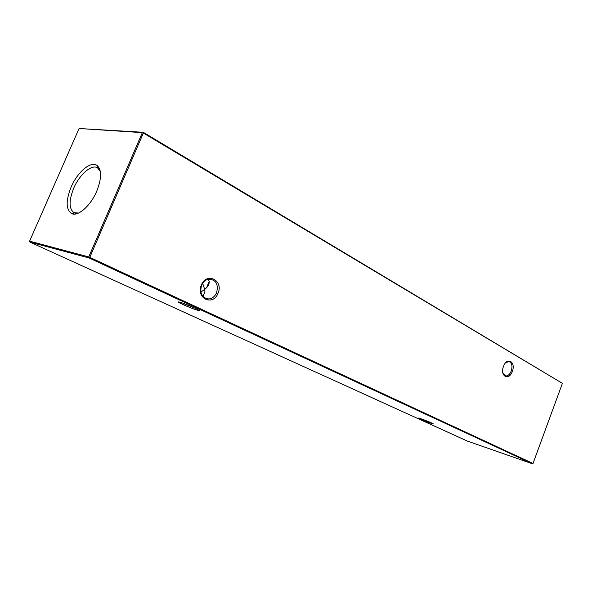 <?xml version="1.0" encoding="UTF-8"?>
<svg xmlns="http://www.w3.org/2000/svg" width="592" height="592" viewBox="0 0 592 592"><rect width="100%" height="100%" fill="white"/><g stroke="black" fill="none" stroke-linecap="round" stroke-linejoin="round"><path stroke-width="0.89" d="M201.339 285.107C206.556 271.61 223.902 280.393 218.026 293.24C213.09 306.575 195.449 298.301 201.339 285.107M216.62 292.692C218.626 284.116 215.954 279.602 208.613 279.15C205.461 279.838 203.1 281.903 201.554 285.344C199.541 293.477 201.953 298.028 208.784 298.997C212.291 298.568 214.903 296.466 216.62 292.692M503.496 366.381C507.011 356.421 516.172 361.853 512.302 371.436C508.913 381.307 499.611 376.149 503.496 366.381M502.83 372.886L505.716 375.979C508.003 376.031 509.853 374.381 511.259 371.029C512.716 365.789 511.88 362.615 508.765 361.512L505.487 362.948M180.345 302.349C186.628 304.14 202.893 311.414 198.549 310.474L197.121 310.104C190.269 308.129 173.278 300.403 179.724 302.172L180.345 302.349M421.119 418.825C426.003 420.475 434.535 424.072 433.026 423.835L430.421 423.065C425.219 421.304 416.398 417.545 418.803 418.115L421.119 418.825M208.147 279.246C209.975 281.57 209.442 284.404 206.564 287.756L204.728 289.488L202.642 283.302M200.799 292.019L204.728 289.488L204.936 291.693L203.034 296.666M183.779 303.666L195.612 308.41M96.718 191.246C101.787 178.303 101.868 169.675 96.947 165.353C90.687 160.787 77.374 172.213 71.092 187.109C65.631 200.977 65.875 209.834 71.817 213.682C78.196 216.694 90.672 205.639 96.718 191.246M100.3 171.214L97.443 167.743C91.464 164.08 79.446 174.618 73.726 188.167C68.776 200.688 68.879 208.865 74.052 212.713L78.536 213.061M467.317 441.062L532.43 463.795L89.103 257.986L29.94 242.098L467.317 441.062M89.799 257.357L533.007 463.469L562.4 383.35L143.368 133.037L89.799 257.357L88.756 256.95L142.339 132.638L79.076 128.508L29.6 241.151L88.756 256.95L89.103 257.986L89.799 257.357M79.076 128.508L143.271 132.305L562.4 383.35M143.271 132.305L142.339 132.638L143.368 133.037L143.271 132.305M29.6 241.151L29.94 242.098M532.43 463.795L533.007 463.469M198.283 309.779L198.549 310.474M209.198 281.422L206.564 287.756M204.936 291.693L202.923 296.54M508.765 361.512L507.684 361.231M99.715 169.075L97.813 167.965L96.947 165.353M76.449 213.808L74.444 212.891L71.817 213.682M505.716 375.979L504.998 375.779M208.784 298.997L204.233 297.724"/></g></svg>
